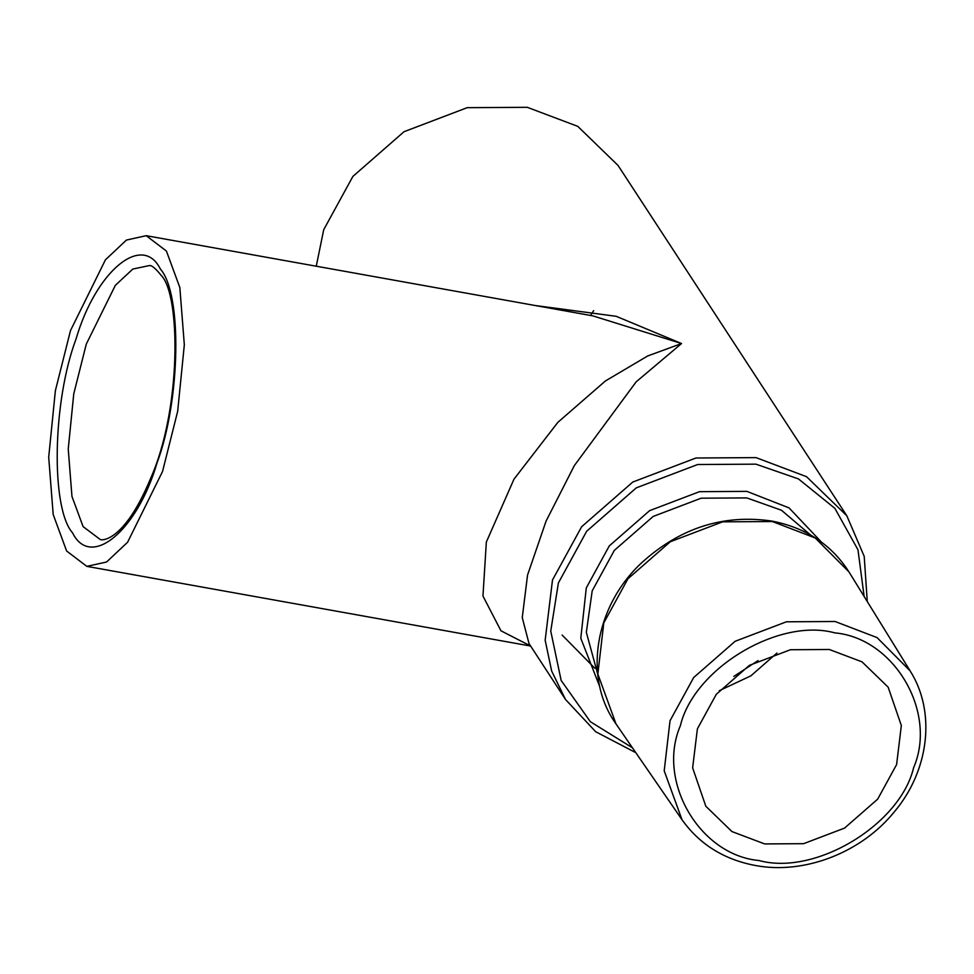 <?xml version="1.0" encoding="UTF-8"?>
<svg xmlns="http://www.w3.org/2000/svg" width="974" height="974" viewBox="0 0 974 974"><rect width="100%" height="100%" fill="white"/><g stroke="black" fill="none" stroke-linecap="round" stroke-linejoin="round"><path stroke-width="1.46" d="M764.651 843.922L731.937 831.565L705.821 806.241L692.636 767.865L697.396 728.832L716.292 694.304L749.432 665.327L790.389 649.743L829.324 649.5L862.051 661.857L888.154 687.181L901.34 725.557L896.591 764.59L877.696 799.118L844.555 828.095L803.587 843.679L764.651 843.922M535.176 305.519L616.189 316.307L681.544 343.542L636.168 381.832L574.343 465.596L546.073 521.102L527.555 575.05L522.259 617.613L529.016 643.583L565.492 699.454L551.661 671.037L545.16 640.235L552.489 580.017L581.636 526.739L632.771 482.045L695.972 457.999L756.043 457.622L806.521 476.676L846.808 515.757L618.04 165.434L577.765 126.352L527.275 107.31L467.216 107.676L404.003 131.721L352.88 176.428L323.721 229.694L316.258 266.219M530.587 645.981L500.953 630.799L482.958 596.015L486.343 542.043L513.98 479.171L557.883 422.314L605.451 380.931L647.747 355.936L681.544 343.542L592.886 315.88L146.197 235.684L126.45 240.054L105.435 259.802L70.505 330.551L55.372 390.708L48.7 457.244L53.193 514.528L66.622 551.004L86.832 566.369L106.58 561.998L127.594 542.25L162.536 471.489L177.67 411.345L184.33 344.808L179.837 287.525L166.408 251.048L146.197 235.684M776.96 653.03L750.869 675.846L719.275 690.7M733.812 676.419L758.04 660.603M632.443 747.789L590.378 721.734L561.158 680.461L550.748 631.079L558.406 582.915L586.689 531.232L636.302 487.852L697.64 464.525L755.921 464.16L798.461 478.916L834.876 508.343L857.972 549.786L864.145 596.49M597.707 674.093L586.336 632.309L592.204 590.828L614.338 550.383L653.164 516.451L701.146 498.189L746.754 497.909L781.465 510.242L810.636 535.043M599.826 686.853L580.796 638.262L586.287 587.919L609.286 545.903L649.621 510.644L699.49 491.675L746.875 491.371L789.062 507.904L821.459 542.116M772.37 521.528L815.25 537.989L848.926 571.86C831.406 544.539 805.681 527.604 771.749 521.053C723.232 513.98 679.73 528.005 641.245 563.155C594.457 606.912 583.036 678.148 616.018 723.95L597.841 674.045L603.795 622.885L627.938 578.775L670.282 541.751L722.623 521.845L772.37 521.528M910.045 670.769C936.172 711.714 929.281 770.544 894.266 811.902C861.26 852.749 804.122 874.847 755.191 865.46C723.84 859.494 699.442 844.227 681.995 819.694L664.207 770.824L670.027 720.736L693.671 677.539L735.126 641.294L786.383 621.802L835.083 621.497L877.075 637.605L910.045 670.769L848.926 571.86M834.852 632.881C894.254 638.153 937.572 712.262 913.624 767.658C900.11 824.905 815.141 875.991 759.123 860.541C699.722 855.269 656.403 781.16 680.351 725.776C693.878 668.517 778.847 617.431 834.852 632.881M83.082 526.593L100.054 539.365C100.164 540.594 123.321 543.833 150.373 478.964C181.554 409.652 180.75 294.282 161.075 275.277C155.45 268.203 151.494 264.977 149.217 265.598L132.817 269.055L115.358 285.333L86.284 344.102L73.756 393.898L68.241 448.977L71.954 496.411L83.082 526.593M160.406 269.092C182.394 293.856 180.519 400.509 156.997 463.015C137.09 531.061 90.692 569.534 72.624 532.961C50.636 508.184 52.511 401.532 76.033 339.037C95.939 270.979 142.338 232.518 160.406 269.092M562.12 635.048L594.858 668.286M867.274 601.555L864.206 556.361L846.808 515.757M530.623 646.042L86.832 566.369M590.597 315.466L593.641 310.621M681.995 819.694L616.018 723.95M635.827 752.695L595.674 731.717L565.492 699.454"/></g></svg>
